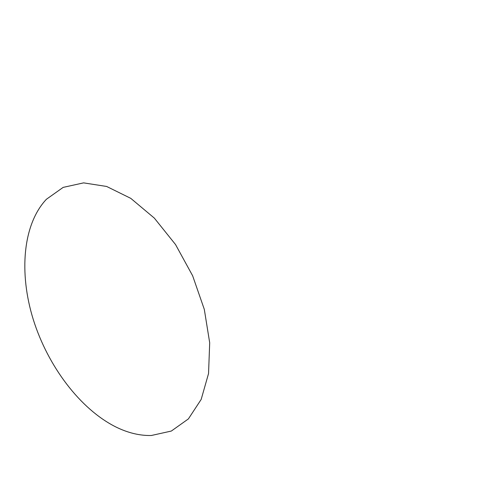 <?xml version="1.0" encoding="UTF-8"?>
<svg xmlns="http://www.w3.org/2000/svg" width="493" height="493" viewBox="0 0 493 493"><rect width="100%" height="100%" fill="white"/><g stroke="black" fill="none" stroke-linecap="round" stroke-linejoin="round"><path stroke-width="0.74" d="M115.991 427.024C128.001 432.928 139.772 435.757 151.302 435.504L171.324 431.055L188.388 418.914L201.175 399.429L208.545 373.534L209.698 342.801L204.305 309.37L192.634 275.753L175.526 244.54L154.346 218.122L130.781 198.359L106.63 186.459L83.6 182.872L63.153 187.389L46.422 199.252C22.801 224.278 18.759 272.925 33.302 319.612C47.963 366.33 80.267 409.227 115.991 427.024"/></g></svg>
